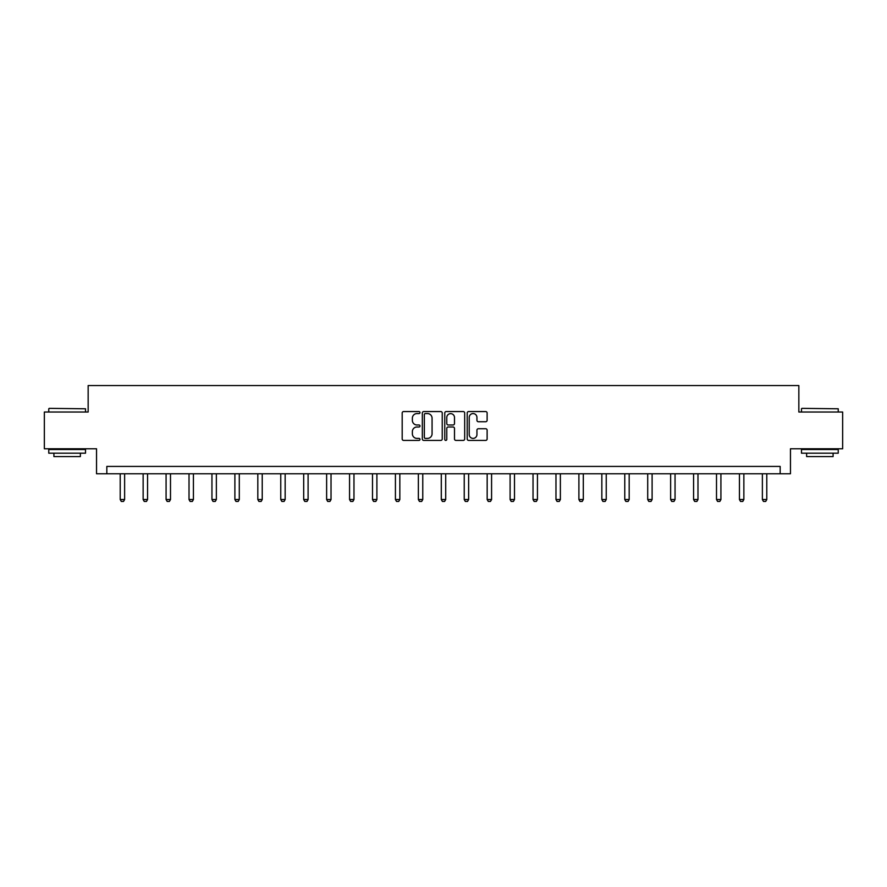 <?xml version="1.0" encoding="UTF-8"?>
<svg xmlns="http://www.w3.org/2000/svg" width="887" height="887" viewBox="0 0 887 887"><rect width="100%" height="100%" fill="white"/><g stroke="black" fill="none" stroke-linecap="round" stroke-linejoin="round"><path stroke-width="1.33" d="M419.983 412.566A1.009 1.009 0 0 0 418.963 411.557L403.64 411.557A1.441 1.441 0 0 0 402.188 412.998L402.188 438.976A1.441 1.441 0 0 0 403.64 440.418L418.963 440.418A1.009 1.009 0 0 0 419.983 439.409A1.009 1.009 0 0 0 418.963 438.4L416.979 438.4A4.612 4.612 0 0 1 412.366 433.787L412.366 431.614A4.612 4.612 0 0 1 416.979 427.002L418.963 427.002A1.009 1.009 0 0 0 419.983 425.993A1.009 1.009 0 0 0 418.963 424.984L416.979 424.984A4.612 4.612 0 0 1 412.366 420.36L412.366 418.198A4.612 4.612 0 0 1 416.979 413.575L418.963 413.575A1.009 1.009 0 0 0 419.983 412.566M485.677 421.735A1.441 1.441 0 0 0 487.118 420.294L487.118 412.998A1.441 1.441 0 0 0 485.677 411.557L468.646 411.557A1.441 1.441 0 0 0 467.205 412.998L467.205 438.976A1.441 1.441 0 0 0 468.646 440.418L485.677 440.418A1.441 1.441 0 0 0 487.118 438.976L487.118 430.173A1.441 1.441 0 0 0 485.677 428.731L478.381 428.731A1.441 1.441 0 0 0 476.94 430.173L476.94 434.541A3.858 3.858 0 0 1 473.081 438.4A3.858 3.858 0 0 1 469.223 434.541L469.223 417.444A3.858 3.858 0 0 1 473.081 413.575A3.858 3.858 0 0 1 476.94 417.444L476.94 420.294A1.441 1.441 0 0 0 478.381 421.735L485.677 421.735M780.172 473.769L790.461 473.769L790.461 448.778L842.65 448.778L842.65 412.023L798.843 412.023L798.843 385.557L88.157 385.557L88.157 412.023L44.35 412.023L44.35 448.778L96.539 448.778L96.539 473.769L780.172 473.769L780.172 466.418L106.828 466.418L106.828 473.769M442.236 412.998A1.441 1.441 0 0 0 440.795 411.557L423.764 411.557A1.441 1.441 0 0 0 422.323 412.998L422.323 438.976A1.441 1.441 0 0 0 423.764 440.418L440.795 440.418A1.441 1.441 0 0 0 442.236 438.976L442.236 412.998M446.205 411.557L463.236 411.557A1.441 1.441 0 0 1 464.677 412.998L464.677 438.976A1.441 1.441 0 0 1 463.236 440.418L455.951 440.418A1.441 1.441 0 0 1 454.499 438.976L454.499 428.443A1.441 1.441 0 0 0 453.057 427.002L448.223 427.002A1.441 1.441 0 0 0 446.782 428.443L446.782 439.409A1.009 1.009 0 0 1 445.773 440.418A1.009 1.009 0 0 1 444.764 439.409L444.764 412.998A1.441 1.441 0 0 1 446.205 411.557M425.35 413.575A1.009 1.009 0 0 0 424.341 414.595L424.341 437.391A1.009 1.009 0 0 0 425.35 438.4L427.445 438.4A4.612 4.612 0 0 0 432.069 433.787L432.069 418.198A4.612 4.612 0 0 0 427.445 413.575L425.35 413.575M454.499 417.511A3.858 3.858 0 0 0 450.64 413.652A3.858 3.858 0 0 0 446.782 417.511L446.782 423.542A1.441 1.441 0 0 0 448.223 424.984L453.057 424.984A1.441 1.441 0 0 0 454.499 423.542L454.499 417.511M120.211 473.769L120.211 499.525L124.623 499.525L124.623 473.769M124.623 499.525L123.515 501.443L121.308 501.443L120.211 499.525M49.206 408.353L85.518 408.785L49.206 408.353M67.135 453.19L48.763 453.19L48.763 449.509L85.518 449.509L85.518 453.19L67.135 453.19M80.373 453.19L80.373 456.572L53.907 456.572L53.907 453.19M801.926 408.353L838.237 408.785L801.926 408.353M819.865 453.19L801.482 453.19L801.482 449.509L838.237 449.509L838.237 453.19L819.865 453.19M833.093 453.19L833.093 456.572L806.627 456.572L806.627 453.19M143.14 473.769L143.14 499.525L147.552 499.525L147.552 473.769M147.552 499.525L146.455 501.443L144.248 501.443L143.14 499.525M166.08 473.769L166.08 499.525L170.492 499.525L170.492 473.769M170.492 499.525L169.384 501.443L167.177 501.443L166.08 499.525M189.02 473.769L189.02 499.525L193.421 499.525L193.421 473.769M193.421 499.525L192.324 501.443L190.117 501.443L189.02 499.525M211.949 473.769L211.949 499.525L216.361 499.525L216.361 473.769M216.361 499.525L215.253 501.443L213.046 501.443L211.949 499.525M234.889 473.769L234.889 499.525L239.29 499.525L239.29 473.769M239.29 499.525L238.193 501.443L235.986 501.443L234.889 499.525M257.818 473.769L257.818 499.525L262.23 499.525L262.23 473.769M262.23 499.525L261.122 501.443L258.915 501.443L257.818 499.525M280.758 473.769L280.758 499.525L285.159 499.525L285.159 473.769M285.159 499.525L284.062 501.443L281.855 501.443L280.758 499.525M303.687 473.769L303.687 499.525L308.099 499.525L308.099 473.769M308.099 499.525L306.991 501.443L304.795 501.443L303.687 499.525M326.627 473.769L326.627 499.525L331.028 499.525L331.028 473.769M331.028 499.525L329.931 501.443L327.724 501.443L326.627 499.525M349.556 473.769L349.556 499.525L353.968 499.525L353.968 473.769M353.968 499.525L352.86 501.443L350.664 501.443L349.556 499.525M372.496 473.769L372.496 499.525L376.897 499.525L376.897 473.769M376.897 499.525L375.8 501.443L373.593 501.443L372.496 499.525M395.425 473.769L395.425 499.525L399.837 499.525L399.837 473.769M399.837 499.525L398.729 501.443L396.533 501.443L395.425 499.525M418.365 473.769L418.365 499.525L422.766 499.525L422.766 473.769M422.766 499.525L421.669 501.443L419.462 501.443L418.365 499.525M441.294 473.769L441.294 499.525L445.706 499.525L445.706 473.769M445.706 499.525L444.598 501.443L442.402 501.443L441.294 499.525M464.234 473.769L464.234 499.525L468.635 499.525L468.635 473.769M468.635 499.525L467.538 501.443L465.331 501.443L464.234 499.525M487.163 473.769L487.163 499.525L491.575 499.525L491.575 473.769M491.575 499.525L490.467 501.443L488.271 501.443L487.163 499.525M510.103 473.769L510.103 499.525L514.504 499.525L514.504 473.769M514.504 499.525L513.407 501.443L511.2 501.443L510.103 499.525M533.032 473.769L533.032 499.525L537.444 499.525L537.444 473.769M537.444 499.525L536.336 501.443L534.14 501.443L533.032 499.525M555.972 473.769L555.972 499.525L560.373 499.525L560.373 473.769M560.373 499.525L559.276 501.443L557.069 501.443L555.972 499.525M578.901 473.769L578.901 499.525L583.313 499.525L583.313 473.769M583.313 499.525L582.205 501.443L580.009 501.443L578.901 499.525M601.841 473.769L601.841 499.525L606.242 499.525L606.242 473.769M606.242 499.525L605.145 501.443L602.938 501.443L601.841 499.525M624.77 473.769L624.77 499.525L629.182 499.525L629.182 473.769M629.182 499.525L628.085 501.443L625.878 501.443L624.77 499.525M647.71 473.769L647.71 499.525L652.111 499.525L652.111 473.769M652.111 499.525L651.014 501.443L648.807 501.443L647.71 499.525M670.639 473.769L670.639 499.525L675.051 499.525L675.051 473.769M675.051 499.525L673.954 501.443L671.747 501.443L670.639 499.525M693.579 473.769L693.579 499.525L697.98 499.525L697.98 473.769M697.98 499.525L696.883 501.443L694.676 501.443L693.579 499.525M716.508 473.769L716.508 499.525L720.92 499.525L720.92 473.769M720.92 499.525L719.823 501.443L717.616 501.443L716.508 499.525M739.448 473.769L739.448 499.525L743.86 499.525L743.86 473.769M743.86 499.525L742.752 501.443L740.545 501.443L739.448 499.525M762.376 473.769L762.376 499.525L766.789 499.525L766.789 473.769M766.789 499.525L765.692 501.443L763.485 501.443L762.376 499.525M48.763 412.023L48.763 408.785M57.145 449.509L57.145 448.778M77.136 449.509L77.136 448.778M85.518 412.023L85.518 408.785M801.482 412.023L801.482 408.785M809.864 449.509L809.864 448.778M829.855 449.509L829.855 448.778M838.237 412.023L838.237 408.785"/></g></svg>
